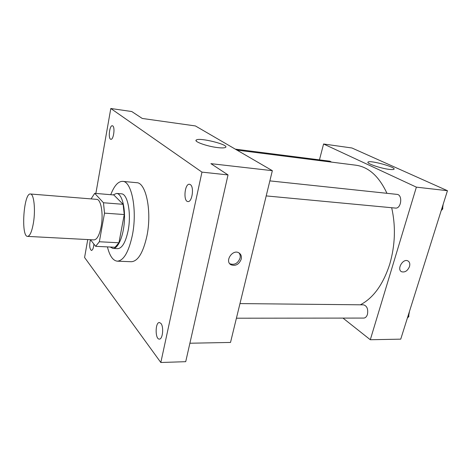 <?xml version="1.0" encoding="UTF-8"?>
<svg xmlns="http://www.w3.org/2000/svg" width="471" height="471" viewBox="0 0 471 471"><rect width="100%" height="100%" fill="white"/><g stroke="black" fill="none" stroke-linecap="round" stroke-linejoin="round"><path stroke-width="0.71" d="M33.506 222.418C31.975 231.391 30.009 236.048 27.595 236.389C20.742 236.801 23.685 192.674 30.427 193.999C33.865 193.734 35.637 209.283 33.506 222.418M30.427 193.999L96.714 199.357C101.029 199.192 103.567 214.105 101.153 226.628C99.416 235.188 97.032 239.609 94.006 239.898L27.595 236.389M94.7 193.34L113.805 194.959L123.114 204.308L103.479 202.76L94.7 193.34L91.062 198.897M90.467 239.71L95.654 246.321L99.346 241.758L104.521 213.133L103.479 202.76M99.346 241.758L118.939 242.777L115.059 247.257L95.654 246.321M118.939 242.777L124.262 214.546L104.521 213.133M123.114 204.308L124.262 214.546M110.155 247.022L112.969 248.435C117.974 248.853 123.396 236.454 124.362 221.564C125.386 206.681 121.659 193.669 116.643 193.416L113.122 194.9M116.643 193.416L121.377 193.822C127.688 193.634 131.556 213.858 128.083 230.831C125.586 242.359 122.13 248.299 117.715 248.659L112.969 248.435M110.75 194.7C114.206 185.751 118.168 181.306 122.643 181.364C131.745 181.064 137.467 210.561 132.327 235.412C128.66 252.085 123.655 260.675 117.308 261.175C112.958 260.669 109.661 255.906 107.417 246.886M122.643 181.364L136.661 182.695C146.092 182.442 152.104 211.667 146.858 236.242C143.113 252.744 137.956 261.234 131.385 261.723L117.308 261.175M112.775 125.922C115.271 127.406 113.482 139.993 110.891 139.286C107.941 139.233 109.478 125.062 112.363 125.745L112.775 125.922M190.408 184.644C194.352 187.105 192.097 202.412 187.935 201.559C183.066 201.535 184.661 183.413 189.466 184.255L190.408 184.644M160.911 323.406C163.985 326.786 162.719 339.467 159.351 339.085C155.036 339.503 155.112 322.164 159.404 322.523L160.911 323.406M93.888 244.072C93.546 247.999 92.728 250.13 91.433 250.454C89.537 248.853 89.202 245.267 90.426 239.71M87.741 239.568L84.586 257.502L160.823 362.499L201.959 172.127L110.803 108.501L95.86 193.44M189.901 343.229L230.513 342.441L272.344 170.679L210.914 163.655L228.029 174.924L185.715 361.681L160.823 362.499M228.029 174.924L201.959 172.127M272.344 170.679L195.4 125.94L142.271 118.456L131.756 111.533L110.803 108.501M217.402 147.564C206.84 146.328 193.363 141.435 196.313 139.993C199.574 137.244 229.907 144.915 225.509 147.399C224.437 148.035 221.735 148.088 217.402 147.564M241.229 259.132C239.056 264.431 235.647 266.315 231.008 264.779C224.384 261.299 232.621 248.876 238.921 252.862C241.017 254.216 241.782 256.306 241.229 259.132M238.991 252.903C240.145 254.322 240.498 256.071 240.051 258.137C237.884 263.424 234.487 265.297 229.854 263.76L229.742 263.695M391.684 207.723C395.84 226.38 395.204 245.15 389.782 264.031C383.2 284.407 373.391 298.002 360.356 304.802M236.96 150.108L355.846 165.197C368.687 166.999 379.055 176.372 386.95 193.316M266.197 195.912L395.41 208.076C401.31 208.994 402.946 194.653 396.965 194.376L269.859 180.882M239.975 303.583L363.494 304.837C366.986 305.862 368.304 309.041 367.451 314.369C366.662 316.736 365.414 317.972 363.694 318.078L236.413 318.202M235.306 149.142L329.983 161.212L331.543 162.112M342.982 318.096L370.3 339.738L416.376 187.146L323.583 143.996L319.444 159.869M323.583 143.996L351.931 147.988L447.45 190.702L400.739 339.149L370.3 339.738M447.45 190.702L416.376 187.146M389.176 169.372C380.427 168.371 365.643 163.196 368.092 162.059C370.188 159.963 397.065 167.452 393.903 169.289C393.332 169.66 391.76 169.69 389.176 169.372M408.122 261.034C409.717 262.164 410.176 264.001 409.493 266.551C407.621 270.843 405.007 272.579 401.663 271.767C396.423 269.583 402.864 258.208 407.839 260.881C409.658 261.929 410.206 263.819 409.493 266.557C407.615 270.837 405.007 272.574 401.663 271.761L401.374 271.608M441.18 210.631L442.787 208.865L442.569 206.216M442.787 208.865L441.769 208.765M443.14 204.408L442.693 207.717M407.397 317.99L408.863 316.547L408.669 313.945M408.863 316.547L407.851 316.547M409.458 311.443L408.769 315.282M229.854 263.76L231.008 264.779M196.13 140.864L196.313 139.993M367.963 162.524L368.092 162.059"/></g></svg>
